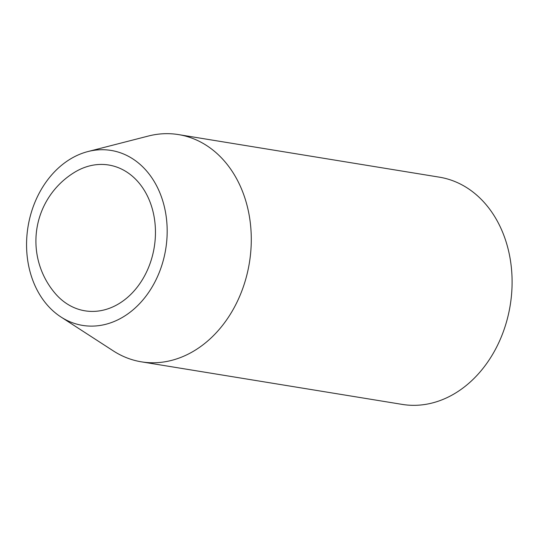 <?xml version="1.0" encoding="UTF-8"?>
<svg xmlns="http://www.w3.org/2000/svg" width="539" height="539" viewBox="0 0 539 539"><rect width="100%" height="100%" fill="white"/><g stroke="black" fill="none" stroke-linecap="round" stroke-linejoin="round"><path stroke-width="0.81" d="M60.927 316.966L113.291 350.882A115.13 90.599 -80.7 0 0 141.427 361.844L402.242 404.405A115.13 90.599 -80.7 0 0 495.435 349.38A115.13 90.599 -80.7 0 0 498.737 223.8A115.13 90.599 -80.7 0 0 439.325 177.156L178.51 134.595A115.13 90.599 -80.7 0 0 148.346 136.044L87.918 151.56A88.639 69.753 -80.7 0 0 28.028 226.69A88.639 69.753 -80.7 0 0 60.927 316.966A88.639 69.753 -80.7 0 0 146.864 294.948A88.639 69.753 -80.7 0 0 156.889 186.353A88.639 69.753 -80.7 0 0 87.918 151.56M146.884 194.95A73.863 58.124 -80.7 0 0 74.82 172.15A80.587 80.587 0 0 0 55.059 293.277A73.863 58.124 -80.7 0 0 127.379 297.548A73.863 58.124 -80.7 0 0 146.884 194.95M141.427 361.844A115.13 90.599 -80.7 0 0 234.62 306.826A115.13 90.599 -80.7 0 0 237.928 181.239A115.13 90.599 -80.7 0 0 178.51 134.595"/></g></svg>

